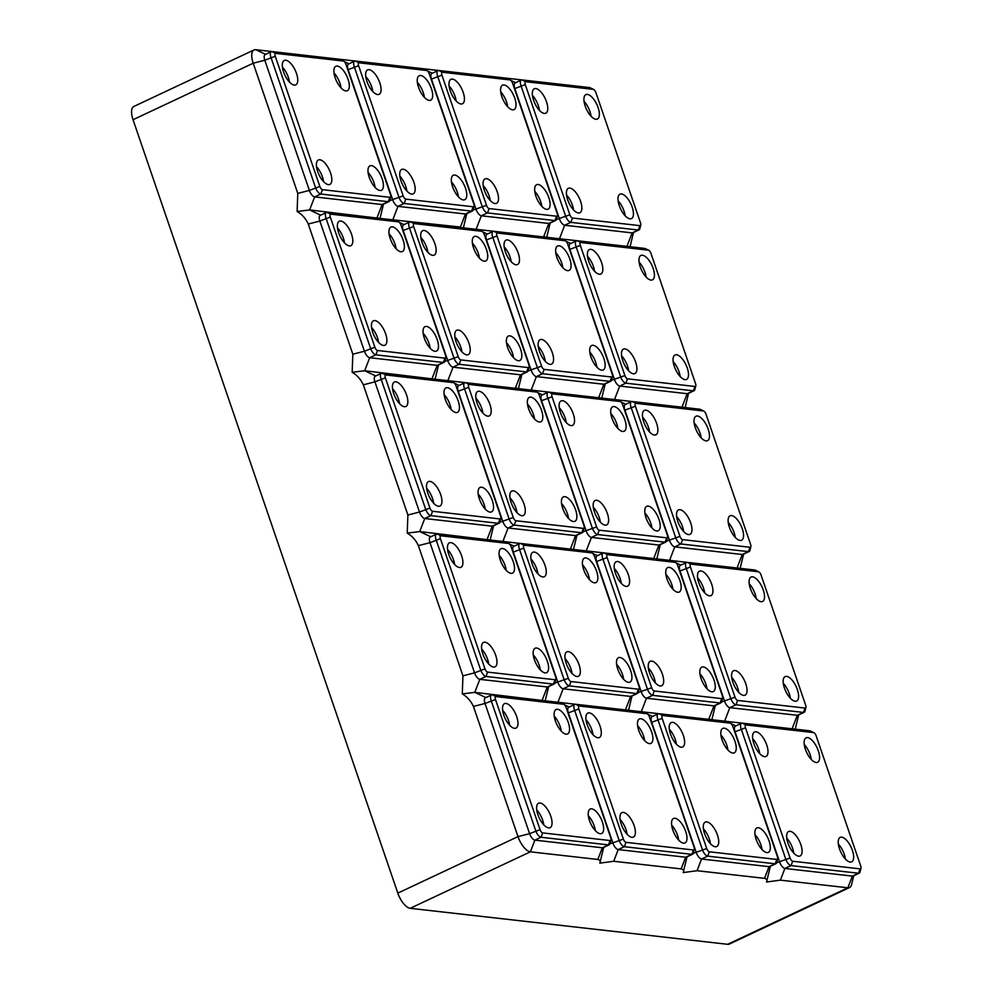<?xml version="1.0" encoding="UTF-8"?>
<svg xmlns="http://www.w3.org/2000/svg" width="994" height="994" viewBox="0 0 994 994"><rect width="100%" height="100%" fill="white"/><g stroke="black" fill="none" stroke-linecap="round" stroke-linejoin="round"><path stroke-width="1.49" d="M804.258 744.518A13.506 5.715 -115.2 0 1 810.122 754.645A13.506 5.715 -115.2 0 1 811.278 759.453M805.413 749.327A13.506 5.715 -115.2 0 1 806.109 737.834A13.506 5.715 -115.2 0 1 818.31 750.793A13.506 5.715 -115.2 0 1 817.615 762.286A13.506 5.715 -115.2 0 1 805.413 749.327M839.495 848.876A13.506 5.715 -115.2 0 1 840.191 837.383A13.506 5.715 -115.2 0 1 852.392 850.342A13.506 5.715 -115.2 0 1 851.696 861.835A13.506 5.715 -115.2 0 1 839.495 848.876M838.34 844.068A13.506 5.715 -115.2 0 1 844.217 854.181A13.506 5.715 -115.2 0 1 845.36 859.002M753.825 743.487A13.506 5.715 -115.2 0 1 754.521 731.994A13.506 5.715 -115.2 0 1 766.722 744.941A13.506 5.715 -115.2 0 1 766.014 756.446A13.506 5.715 -115.2 0 1 753.825 743.487M752.669 738.666A13.506 5.715 -115.2 0 1 758.534 748.793A13.506 5.715 -115.2 0 1 759.689 753.601M787.907 843.036A13.506 5.715 -115.2 0 1 788.602 831.531A13.506 5.715 -115.2 0 1 800.804 844.49A13.506 5.715 -115.2 0 1 800.095 855.983A13.506 5.715 -115.2 0 1 787.907 843.036M786.751 838.215A13.506 5.715 -115.2 0 1 792.616 848.342A13.506 5.715 -115.2 0 1 793.771 853.15M813.9 732.702L810.508 731.05A6.647 2.808 64.8 0 0 809.725 730.801L742.269 723.16A6.647 2.808 64.8 0 0 741.536 723.259L735.398 726.154A6.647 2.808 64.8 0 0 735.051 731.808L779.619 861.984A6.647 2.808 64.8 0 0 784.887 868.47L852.355 876.112A6.647 2.808 64.8 0 0 853.088 876.012L859.226 873.13A6.647 2.808 64.8 0 0 860.083 871.875L860.966 868.209A3.33 1.404 64.8 0 0 860.717 865.998L816.149 735.821A3.33 1.404 64.8 0 0 813.9 732.702A3.33 1.404 64.8 0 0 813.502 732.578L746.047 724.937A3.33 1.404 64.8 0 0 745.5 727.819L790.068 857.996A3.33 1.404 64.8 0 0 792.703 861.239L860.17 868.88A3.33 1.404 64.8 0 0 860.966 868.209M741.536 723.259A6.647 2.808 64.8 0 0 741.189 728.925L785.757 859.102A6.647 2.808 64.8 0 0 791.025 865.588L858.493 873.229A6.647 2.808 64.8 0 0 859.226 873.13M721.197 720.774L794.454 729.074M849.559 887.543L729.385 944.051A15.593 6.585 64.8 0 1 727.67 944.3L847.845 887.791A15.593 6.585 64.8 0 0 849.559 887.543A15.593 6.585 64.8 0 0 851.572 884.61L853.722 875.714M860.17 868.88L858.493 873.229L852.355 876.112L847.845 887.791L780.377 880.15L766.536 882.026C767.592 880.175 766.921 878.944 764.51 878.348L697.043 870.707L683.189 872.583C684.257 870.732 683.574 869.501 681.163 868.905L613.696 861.264L599.854 863.14C600.91 861.289 600.239 860.058 597.829 859.462L530.361 851.821L534.871 840.141L602.339 847.783A6.647 2.808 64.8 0 0 603.072 847.671L609.21 844.788A6.647 2.808 64.8 0 0 610.067 843.533L610.95 839.868A3.33 1.404 64.8 0 0 610.689 837.669L566.12 707.492A3.33 1.404 64.8 0 0 563.871 704.373A3.33 1.404 64.8 0 0 563.486 704.249L496.018 696.608A3.33 1.404 64.8 0 0 495.484 699.49L540.053 829.667A3.33 1.404 64.8 0 0 542.687 832.91L610.154 840.551A3.33 1.404 64.8 0 0 610.95 839.868M324.007 57.49L255.731 49.7A15.593 6.585 64.8 0 0 254.017 49.949A15.593 6.585 64.8 0 0 253.209 63.218L297.778 193.395L297.119 211.486L309.606 209.945L379.261 218.32M343.651 61.143L340.271 59.491A6.647 2.808 64.8 0 0 339.488 59.242L272.021 51.601A6.647 2.808 64.8 0 0 271.287 51.713L265.149 54.595A6.647 2.808 64.8 0 0 264.802 60.249L309.37 190.426A6.647 2.808 64.8 0 0 314.651 196.911L382.118 204.553A6.647 2.808 64.8 0 0 382.839 204.453L388.977 201.571A6.647 2.808 64.8 0 0 389.847 200.316L390.729 196.65A3.33 1.404 64.8 0 0 390.468 194.451L345.9 64.275A3.33 1.404 64.8 0 0 343.651 61.143A3.33 1.404 64.8 0 0 343.265 61.032L275.798 53.378A3.33 1.404 64.8 0 0 275.251 56.26L319.832 186.437A3.33 1.404 64.8 0 0 322.466 189.68L389.934 197.334A3.33 1.404 64.8 0 0 390.729 196.65M727.67 944.3L410.187 908.317L530.361 851.821A15.593 6.585 64.8 0 1 517.998 836.613L473.43 706.436C470.92 700.981 467.205 696.794 462.285 693.899L474.784 692.371L544.426 700.733M254.017 49.949L133.842 106.457A15.593 6.585 64.8 0 0 133.034 119.715L397.824 893.121A15.593 6.585 64.8 0 0 410.187 908.317M770.375 866.271L766.536 882.026M687.04 856.828L683.189 872.583M603.693 847.385L599.854 863.14M271.287 51.713A6.647 2.808 64.8 0 0 270.94 57.366L315.508 187.543A6.647 2.808 64.8 0 0 320.789 194.029L388.244 201.67A6.647 2.808 64.8 0 0 388.977 201.571M462.285 693.899L462.943 675.808L418.375 545.631C415.865 540.164 412.137 535.99 407.229 533.095L407.888 515.004L363.319 384.827C360.81 379.36 357.082 375.185 352.174 372.29L352.833 354.199L308.264 224.023C305.742 218.556 302.027 214.381 297.119 211.486M398.706 221.948L395.326 220.295A6.647 2.808 64.8 0 0 394.543 220.047L327.076 212.405A6.647 2.808 64.8 0 0 326.343 212.517L320.205 215.4A6.647 2.808 64.8 0 0 319.857 221.053L364.425 351.23A6.647 2.808 64.8 0 0 369.706 357.716L437.174 365.37A6.647 2.808 64.8 0 0 437.907 365.258L444.032 362.375A6.647 2.808 64.8 0 0 444.902 361.12L445.784 357.455A3.33 1.404 64.8 0 0 445.523 355.256L400.955 225.079A3.33 1.404 64.8 0 0 398.706 221.948A3.33 1.404 64.8 0 0 398.321 221.836L330.853 214.182A3.33 1.404 64.8 0 0 330.319 217.065L374.887 347.241A3.33 1.404 64.8 0 0 377.521 350.484L444.989 358.138A3.33 1.404 64.8 0 0 445.784 357.455M326.343 212.517A6.647 2.808 64.8 0 0 325.995 218.171L370.563 348.347A6.647 2.808 64.8 0 0 375.844 354.833L443.312 362.475A6.647 2.808 64.8 0 0 444.032 362.375M563.871 704.373L560.492 702.708A6.647 2.808 64.8 0 0 559.709 702.472L492.241 694.818A6.647 2.808 64.8 0 0 491.508 694.93L485.37 697.813A6.647 2.808 64.8 0 0 485.035 703.479L529.603 833.655A6.647 2.808 64.8 0 0 534.871 840.141L541.009 837.246L608.477 844.9A6.647 2.808 64.8 0 0 609.21 844.788M491.508 694.93A6.647 2.808 64.8 0 0 491.173 700.584L535.741 830.76A6.647 2.808 64.8 0 0 541.009 837.246L542.687 832.91M758.844 571.898L755.452 570.245A6.647 2.808 64.8 0 0 754.67 569.997L687.214 562.356A6.647 2.808 64.8 0 0 686.481 562.455L680.343 565.35A6.647 2.808 64.8 0 0 679.995 571.003L724.564 701.18A6.647 2.808 64.8 0 0 729.832 707.666L797.3 715.307A6.647 2.808 64.8 0 0 798.033 715.208L804.171 712.313A6.647 2.808 64.8 0 0 805.028 711.07L805.91 707.405A3.33 1.404 64.8 0 0 805.662 705.193L761.081 575.017A3.33 1.404 64.8 0 0 758.844 571.898A3.33 1.404 64.8 0 0 758.447 571.774L690.979 564.132A3.33 1.404 64.8 0 0 690.445 567.015L735.013 697.192A3.33 1.404 64.8 0 0 737.647 700.435L805.115 708.076A3.33 1.404 64.8 0 0 805.91 707.405M686.481 562.455A6.647 2.808 64.8 0 0 686.133 568.121L730.702 698.297A6.647 2.808 64.8 0 0 735.97 704.783L803.438 712.425A6.647 2.808 64.8 0 0 804.171 712.313M745.749 683.686A13.506 5.715 -115.2 0 1 745.04 695.179A13.506 5.715 -115.2 0 1 732.851 682.219A13.506 5.715 -115.2 0 1 733.547 670.726A13.506 5.715 -115.2 0 1 745.749 683.686M711.667 584.137A13.506 5.715 -115.2 0 1 710.959 595.63A13.506 5.715 -115.2 0 1 698.77 582.683A13.506 5.715 -115.2 0 1 699.465 571.177A13.506 5.715 -115.2 0 1 711.667 584.137M784.44 688.072A13.506 5.715 -115.2 0 1 785.136 676.579A13.506 5.715 -115.2 0 1 797.337 689.538A13.506 5.715 -115.2 0 1 796.641 701.031A13.506 5.715 -115.2 0 1 784.44 688.072M750.358 588.523A13.506 5.715 -115.2 0 1 751.054 577.029A13.506 5.715 -115.2 0 1 763.255 589.989A13.506 5.715 -115.2 0 1 762.56 601.482A13.506 5.715 -115.2 0 1 750.358 588.523M731.696 677.411A13.506 5.715 -115.2 0 1 737.56 687.537A13.506 5.715 -115.2 0 1 738.716 692.346M697.614 577.862A13.506 5.715 -115.2 0 1 703.479 587.988A13.506 5.715 -115.2 0 1 704.634 592.797M783.284 683.263A13.506 5.715 -115.2 0 1 789.149 693.377A13.506 5.715 -115.2 0 1 790.305 698.198M749.203 583.714A13.506 5.715 -115.2 0 1 755.067 593.828A13.506 5.715 -115.2 0 1 756.223 598.649M666.142 559.957L739.399 568.27M513.239 561.647A13.506 5.715 -115.2 0 1 512.531 573.153A13.506 5.715 -115.2 0 1 500.33 560.194A13.506 5.715 -115.2 0 1 501.038 548.7A13.506 5.715 -115.2 0 1 513.239 561.647M499.187 555.373A13.506 5.715 -115.2 0 1 505.051 565.499A13.506 5.715 -115.2 0 1 506.207 570.308M555.397 720.998A13.506 5.715 -115.2 0 1 556.093 709.505A13.506 5.715 -115.2 0 1 568.295 722.464A13.506 5.715 -115.2 0 1 567.586 733.957A13.506 5.715 -115.2 0 1 555.397 720.998M589.479 820.547A13.506 5.715 -115.2 0 1 590.175 809.054A13.506 5.715 -115.2 0 1 602.376 822.001A13.506 5.715 -115.2 0 1 601.668 833.494A13.506 5.715 -115.2 0 1 589.479 820.547M516.694 716.612A13.506 5.715 -115.2 0 1 515.998 728.105A13.506 5.715 -115.2 0 1 503.796 715.146A13.506 5.715 -115.2 0 1 504.505 703.653A13.506 5.715 -115.2 0 1 516.694 716.612M550.775 816.161A13.506 5.715 -115.2 0 1 550.08 827.654A13.506 5.715 -115.2 0 1 537.878 814.695A13.506 5.715 -115.2 0 1 538.586 803.202A13.506 5.715 -115.2 0 1 550.775 816.161M555.099 679.747A3.33 1.404 64.8 0 0 555.894 679.064A3.33 1.404 64.8 0 0 555.634 676.864L511.065 546.688A3.33 1.404 64.8 0 0 508.816 543.569A3.33 1.404 64.8 0 0 508.431 543.445L440.963 535.803A3.33 1.404 64.8 0 0 440.429 538.686L484.997 668.863A3.33 1.404 64.8 0 0 487.632 672.106L555.099 679.747L553.422 684.096A6.647 2.808 64.8 0 0 554.155 683.984A6.647 2.808 64.8 0 0 555.012 682.729L555.894 679.064M495.72 655.357A13.506 5.715 -115.2 0 1 495.024 666.85A13.506 5.715 -115.2 0 1 482.823 653.89A13.506 5.715 -115.2 0 1 483.531 642.397A13.506 5.715 -115.2 0 1 495.72 655.357M461.638 555.808A13.506 5.715 -115.2 0 1 460.943 567.301A13.506 5.715 -115.2 0 1 448.741 554.341A13.506 5.715 -115.2 0 1 449.45 542.848A13.506 5.715 -115.2 0 1 461.638 555.808M534.424 659.743A13.506 5.715 -115.2 0 1 535.12 648.237A13.506 5.715 -115.2 0 1 547.321 661.196A13.506 5.715 -115.2 0 1 546.613 672.689A13.506 5.715 -115.2 0 1 534.424 659.743M508.816 543.569L505.437 541.904A6.647 2.808 64.8 0 0 504.654 541.668L437.186 534.014A6.647 2.808 64.8 0 0 436.453 534.126A6.647 2.808 64.8 0 0 436.105 539.779L480.674 669.956A6.647 2.808 64.8 0 0 485.954 676.442L553.422 684.096L547.284 686.978A6.647 2.808 64.8 0 0 548.017 686.866L554.155 683.984M436.453 534.126L430.315 537.008A6.647 2.808 64.8 0 0 429.98 542.674L474.548 672.851A6.647 2.808 64.8 0 0 479.816 679.337L547.284 686.978L542.239 700.012L543.581 700.646M703.789 411.094L700.397 409.441A6.647 2.808 64.8 0 0 699.614 409.193L632.147 401.551A6.647 2.808 64.8 0 0 631.414 401.651L625.288 404.533A6.647 2.808 64.8 0 0 624.94 410.199L669.509 540.376A6.647 2.808 64.8 0 0 674.777 546.862L742.245 554.503A6.647 2.808 64.8 0 0 742.978 554.404L749.116 551.508A6.647 2.808 64.8 0 0 749.973 550.266L750.855 546.588A3.33 1.404 64.8 0 0 750.594 544.389L706.026 414.212A3.33 1.404 64.8 0 0 703.789 411.094A3.33 1.404 64.8 0 0 703.392 410.969L635.924 403.328A3.33 1.404 64.8 0 0 635.39 406.211L679.958 536.387A3.33 1.404 64.8 0 0 682.592 539.63L750.06 547.272A3.33 1.404 64.8 0 0 750.855 546.588M631.414 401.651A6.647 2.808 64.8 0 0 631.078 407.316L675.647 537.493A6.647 2.808 64.8 0 0 680.915 543.979L748.383 551.62A6.647 2.808 64.8 0 0 749.116 551.508M694.147 422.91A13.506 5.715 -115.2 0 1 700.012 433.024A13.506 5.715 -115.2 0 1 701.168 437.845M453.761 382.765L450.381 381.1A6.647 2.808 64.8 0 0 449.599 380.851L382.131 373.21A6.647 2.808 64.8 0 0 381.398 373.322L375.26 376.204A6.647 2.808 64.8 0 0 374.912 381.858L419.493 512.034A6.647 2.808 64.8 0 0 424.761 518.52L492.229 526.174A6.647 2.808 64.8 0 0 492.962 526.062L499.1 523.179A6.647 2.808 64.8 0 0 499.957 521.925L500.839 518.259A3.33 1.404 64.8 0 0 500.578 516.06L456.01 385.883A3.33 1.404 64.8 0 0 453.761 382.765A3.33 1.404 64.8 0 0 453.376 382.64L385.908 374.986A3.33 1.404 64.8 0 0 385.374 377.869L429.942 508.046A3.33 1.404 64.8 0 0 432.576 511.289L500.044 518.943A3.33 1.404 64.8 0 0 500.839 518.259M381.398 373.322A6.647 2.808 64.8 0 0 381.05 378.975L425.618 509.152A6.647 2.808 64.8 0 0 430.899 515.637L498.367 523.291A6.647 2.808 64.8 0 0 499.1 523.179M492.266 500.392A13.506 5.715 -115.2 0 1 491.558 511.885A13.506 5.715 -115.2 0 1 479.356 498.926A13.506 5.715 -115.2 0 1 480.065 487.433A13.506 5.715 -115.2 0 1 492.266 500.392M478.213 494.117A13.506 5.715 -115.2 0 1 484.078 504.244A13.506 5.715 -115.2 0 1 485.234 509.052M440.665 494.552A13.506 5.715 -115.2 0 1 439.969 506.045A13.506 5.715 -115.2 0 1 427.768 493.086A13.506 5.715 -115.2 0 1 428.476 481.593A13.506 5.715 -115.2 0 1 440.665 494.552M406.583 395.003A13.506 5.715 -115.2 0 1 405.887 406.496A13.506 5.715 -115.2 0 1 393.686 393.537A13.506 5.715 -115.2 0 1 394.394 382.044A13.506 5.715 -115.2 0 1 406.583 395.003M445.275 399.389A13.506 5.715 -115.2 0 1 445.983 387.896A13.506 5.715 -115.2 0 1 458.172 400.843A13.506 5.715 -115.2 0 1 457.476 412.336A13.506 5.715 -115.2 0 1 445.275 399.389M611.086 399.153L684.344 407.465M708.2 429.184A13.506 5.715 -115.2 0 1 707.492 440.677A13.506 5.715 -115.2 0 1 695.303 427.718A13.506 5.715 -115.2 0 1 695.999 416.225A13.506 5.715 -115.2 0 1 708.2 429.184M690.693 522.881A13.506 5.715 -115.2 0 1 689.985 534.374A13.506 5.715 -115.2 0 1 677.796 521.415A13.506 5.715 -115.2 0 1 678.492 509.922A13.506 5.715 -115.2 0 1 690.693 522.881M656.612 423.332A13.506 5.715 -115.2 0 1 655.903 434.825A13.506 5.715 -115.2 0 1 643.714 421.878A13.506 5.715 -115.2 0 1 644.41 410.373A13.506 5.715 -115.2 0 1 656.612 423.332M729.385 527.267A13.506 5.715 -115.2 0 1 730.081 515.774A13.506 5.715 -115.2 0 1 742.282 528.733A13.506 5.715 -115.2 0 1 741.586 540.227A13.506 5.715 -115.2 0 1 729.385 527.267M676.641 516.607A13.506 5.715 -115.2 0 1 682.505 526.733A13.506 5.715 -115.2 0 1 683.661 531.542M642.559 417.058A13.506 5.715 -115.2 0 1 648.423 427.184A13.506 5.715 -115.2 0 1 649.579 431.992M728.229 522.459A13.506 5.715 -115.2 0 1 734.094 532.573A13.506 5.715 -115.2 0 1 735.249 537.381M648.734 250.289L645.342 248.624A6.647 2.808 64.8 0 0 644.559 248.388L577.092 240.734A6.647 2.808 64.8 0 0 576.358 240.846L570.233 243.729A6.647 2.808 64.8 0 0 569.885 249.395L614.454 379.571A6.647 2.808 64.8 0 0 619.722 386.057L687.189 393.699A6.647 2.808 64.8 0 0 687.923 393.587L694.061 390.704A6.647 2.808 64.8 0 0 694.918 389.449L695.8 385.784A3.33 1.404 64.8 0 0 695.539 383.585L650.971 253.408A3.33 1.404 64.8 0 0 648.734 250.289A3.33 1.404 64.8 0 0 648.336 250.165L580.869 242.524A3.33 1.404 64.8 0 0 580.334 245.406L624.903 375.583A3.33 1.404 64.8 0 0 627.537 378.826L695.005 386.467A3.33 1.404 64.8 0 0 695.8 385.784M576.358 240.846A6.647 2.808 64.8 0 0 576.023 246.5L620.591 376.676A6.647 2.808 64.8 0 0 625.86 383.162L693.327 390.816A6.647 2.808 64.8 0 0 694.061 390.704M639.092 262.105A13.506 5.715 -115.2 0 1 644.957 272.219A13.506 5.715 -115.2 0 1 646.112 277.04M403.117 240.039A13.506 5.715 -115.2 0 1 402.421 251.532A13.506 5.715 -115.2 0 1 390.22 238.585A13.506 5.715 -115.2 0 1 390.928 227.079A13.506 5.715 -115.2 0 1 403.117 240.039M389.076 233.764A13.506 5.715 -115.2 0 1 394.941 243.89A13.506 5.715 -115.2 0 1 396.097 248.699M426.612 488.278A13.506 5.715 -115.2 0 1 432.489 498.392A13.506 5.715 -115.2 0 1 433.645 503.212M392.531 388.729A13.506 5.715 -115.2 0 1 398.408 398.842A13.506 5.715 -115.2 0 1 399.551 403.663M556.019 238.349L629.277 246.649M653.145 268.38A13.506 5.715 -115.2 0 1 652.437 279.873A13.506 5.715 -115.2 0 1 640.248 266.914A13.506 5.715 -115.2 0 1 640.944 255.421A13.506 5.715 -115.2 0 1 653.145 268.38M635.638 362.077A13.506 5.715 -115.2 0 1 634.93 373.57A13.506 5.715 -115.2 0 1 622.741 360.611A13.506 5.715 -115.2 0 1 623.437 349.118A13.506 5.715 -115.2 0 1 635.638 362.077M601.556 262.528A13.506 5.715 -115.2 0 1 600.848 274.021A13.506 5.715 -115.2 0 1 588.647 261.062A13.506 5.715 -115.2 0 1 589.355 249.569A13.506 5.715 -115.2 0 1 601.556 262.528M674.33 366.463A13.506 5.715 -115.2 0 1 675.025 354.97A13.506 5.715 -115.2 0 1 687.227 367.917A13.506 5.715 -115.2 0 1 686.519 379.422A13.506 5.715 -115.2 0 1 674.33 366.463M621.585 355.802A13.506 5.715 -115.2 0 1 627.45 365.916A13.506 5.715 -115.2 0 1 628.606 370.737M587.504 256.253A13.506 5.715 -115.2 0 1 593.368 266.38A13.506 5.715 -115.2 0 1 594.524 271.188M673.174 361.642A13.506 5.715 -115.2 0 1 679.039 371.768A13.506 5.715 -115.2 0 1 680.194 376.577M593.666 89.485L590.287 87.82A6.647 2.808 64.8 0 0 589.504 87.584L522.036 79.93A6.647 2.808 64.8 0 0 521.303 80.042L515.165 82.924A6.647 2.808 64.8 0 0 514.83 88.59L559.398 218.767A6.647 2.808 64.8 0 0 564.667 225.253L632.134 232.894A6.647 2.808 64.8 0 0 632.867 232.782L639.005 229.9A6.647 2.808 64.8 0 0 639.863 228.645L640.745 224.979A3.33 1.404 64.8 0 0 640.484 222.78L595.915 92.604A3.33 1.404 64.8 0 0 593.666 89.485A3.33 1.404 64.8 0 0 593.281 89.361L525.814 81.719A3.33 1.404 64.8 0 0 525.279 84.602L569.848 214.779A3.33 1.404 64.8 0 0 572.482 218.021L639.95 225.663A3.33 1.404 64.8 0 0 640.745 224.979M521.303 80.042A6.647 2.808 64.8 0 0 520.968 85.695L565.536 215.872A6.647 2.808 64.8 0 0 570.804 222.358L638.272 230.012A6.647 2.808 64.8 0 0 639.005 229.9M584.037 101.301A13.506 5.715 -115.2 0 1 589.902 111.415A13.506 5.715 -115.2 0 1 591.057 116.223M382.143 178.783A13.506 5.715 -115.2 0 1 381.447 190.276A13.506 5.715 -115.2 0 1 369.246 177.317A13.506 5.715 -115.2 0 1 369.954 165.824A13.506 5.715 -115.2 0 1 382.143 178.783M368.091 172.509A13.506 5.715 -115.2 0 1 373.968 182.635A13.506 5.715 -115.2 0 1 375.123 187.444M389.35 219.463L460.421 227.042L465.453 214.008A6.647 2.808 64.8 0 0 466.186 213.896L472.324 211.014A6.647 2.808 64.8 0 0 473.181 209.759L474.063 206.093A3.33 1.404 64.8 0 0 473.803 203.894L429.234 73.718A3.33 1.404 64.8 0 0 426.998 70.599A3.33 1.404 64.8 0 0 426.6 70.475L359.132 62.821A3.33 1.404 64.8 0 0 358.598 65.703L403.166 195.88A3.33 1.404 64.8 0 0 405.8 199.123L473.268 206.777A3.33 1.404 64.8 0 0 474.063 206.093M426.998 70.599L423.606 68.934A6.647 2.808 64.8 0 0 422.823 68.685L355.355 61.044A6.647 2.808 64.8 0 0 354.622 61.156L348.496 64.038A6.647 2.808 64.8 0 0 348.148 69.692L392.717 199.869A6.647 2.808 64.8 0 0 397.985 206.354L465.453 214.008L471.591 211.113A6.647 2.808 64.8 0 0 472.324 211.014M334.009 72.96A13.506 5.715 -115.2 0 1 339.886 83.086A13.506 5.715 -115.2 0 1 341.041 87.894M554.242 716.189A13.506 5.715 -115.2 0 1 560.107 726.303A13.506 5.715 -115.2 0 1 561.262 731.124M588.324 815.726A13.506 5.715 -115.2 0 1 594.188 825.852A13.506 5.715 -115.2 0 1 595.344 830.661M504.766 77.979L573.376 85.745M338.084 59.081L406.695 66.859M407.341 66.933L406.546 66.784M421.419 68.536L490.03 76.302M490.688 76.376L489.88 76.24M573.898 85.807A15.593 6.585 64.8 0 0 573.215 85.683M598.09 107.563A13.506 5.715 -115.2 0 1 597.382 119.069A13.506 5.715 -115.2 0 1 585.193 106.109A13.506 5.715 -115.2 0 1 585.888 94.616A13.506 5.715 -115.2 0 1 598.09 107.563M580.583 201.273A13.506 5.715 -115.2 0 1 579.875 212.766A13.506 5.715 -115.2 0 1 567.673 199.806A13.506 5.715 -115.2 0 1 568.382 188.313A13.506 5.715 -115.2 0 1 580.583 201.273M546.489 101.723A13.506 5.715 -115.2 0 1 545.793 113.217A13.506 5.715 -115.2 0 1 533.592 100.257A13.506 5.715 -115.2 0 1 534.3 88.764A13.506 5.715 -115.2 0 1 546.489 101.723M619.274 205.659A13.506 5.715 -115.2 0 1 619.97 194.153A13.506 5.715 -115.2 0 1 632.172 207.112A13.506 5.715 -115.2 0 1 631.463 218.605A13.506 5.715 -115.2 0 1 619.274 205.659M566.53 194.998A13.506 5.715 -115.2 0 1 572.395 205.112A13.506 5.715 -115.2 0 1 573.55 209.933M532.449 95.449A13.506 5.715 -115.2 0 1 538.313 105.575A13.506 5.715 -115.2 0 1 539.469 110.384M618.119 200.838A13.506 5.715 -115.2 0 1 623.983 210.964A13.506 5.715 -115.2 0 1 625.139 215.773M510.332 80.042L506.94 78.377A6.647 2.808 64.8 0 0 506.17 78.141L438.702 70.487A6.647 2.808 64.8 0 0 437.969 70.599L431.831 73.481A6.647 2.808 64.8 0 0 431.483 79.135L476.051 209.312A6.647 2.808 64.8 0 0 481.332 215.797L548.787 223.451A6.647 2.808 64.8 0 0 549.52 223.339L555.658 220.457A6.647 2.808 64.8 0 0 556.516 219.202L557.41 215.536A3.33 1.404 64.8 0 0 557.149 213.337L512.581 83.161A3.33 1.404 64.8 0 0 510.332 80.042A3.33 1.404 64.8 0 0 509.947 79.918L442.479 72.264A3.33 1.404 64.8 0 0 441.932 75.159L486.501 205.323A3.33 1.404 64.8 0 0 489.147 208.566L556.603 216.22A3.33 1.404 64.8 0 0 557.41 215.536M437.969 70.599A6.647 2.808 64.8 0 0 437.621 76.252L482.189 206.429A6.647 2.808 64.8 0 0 487.47 212.915L554.925 220.569A6.647 2.808 64.8 0 0 555.658 220.457M497.236 191.83A13.506 5.715 -115.2 0 1 496.54 203.323A13.506 5.715 -115.2 0 1 484.339 190.363A13.506 5.715 -115.2 0 1 485.035 178.87A13.506 5.715 -115.2 0 1 497.236 191.83M463.154 92.28A13.506 5.715 -115.2 0 1 462.458 103.774A13.506 5.715 -115.2 0 1 450.257 90.814A13.506 5.715 -115.2 0 1 450.953 79.321A13.506 5.715 -115.2 0 1 463.154 92.28M535.928 196.203A13.506 5.715 -115.2 0 1 536.636 184.71A13.506 5.715 -115.2 0 1 548.825 197.669A13.506 5.715 -115.2 0 1 548.129 209.162A13.506 5.715 -115.2 0 1 535.928 196.203M501.846 96.666A13.506 5.715 -115.2 0 1 502.554 85.173A13.506 5.715 -115.2 0 1 514.743 98.12A13.506 5.715 -115.2 0 1 514.047 109.613A13.506 5.715 -115.2 0 1 501.846 96.666M483.183 185.555A13.506 5.715 -115.2 0 1 489.06 195.669A13.506 5.715 -115.2 0 1 490.204 200.49M449.102 86.006A13.506 5.715 -115.2 0 1 454.966 96.12A13.506 5.715 -115.2 0 1 456.122 100.941M534.772 191.395A13.506 5.715 -115.2 0 1 540.649 201.521A13.506 5.715 -115.2 0 1 541.805 206.33M500.69 91.846A13.506 5.715 -115.2 0 1 506.567 101.972A13.506 5.715 -115.2 0 1 507.71 106.78M472.684 228.906L545.942 237.206M565.387 240.846L562.008 239.181A6.647 2.808 64.8 0 0 561.225 238.945L493.757 231.291A6.647 2.808 64.8 0 0 493.024 231.403L486.886 234.286A6.647 2.808 64.8 0 0 486.538 239.952L531.107 370.128A6.647 2.808 64.8 0 0 536.387 376.614L603.855 384.256A6.647 2.808 64.8 0 0 604.576 384.144L610.714 381.261A6.647 2.808 64.8 0 0 611.583 380.006L612.466 376.341A3.33 1.404 64.8 0 0 612.205 374.142L567.636 243.965A3.33 1.404 64.8 0 0 565.387 240.846A3.33 1.404 64.8 0 0 565.002 240.722L497.534 233.081A3.33 1.404 64.8 0 0 496.988 235.963L541.568 366.14A3.33 1.404 64.8 0 0 544.203 369.383L611.67 377.024A3.33 1.404 64.8 0 0 612.466 376.341M493.024 231.403A6.647 2.808 64.8 0 0 492.676 237.057L537.245 367.233A6.647 2.808 64.8 0 0 542.525 373.719L609.981 381.373A6.647 2.808 64.8 0 0 610.714 381.261M552.291 352.634A13.506 5.715 -115.2 0 1 551.595 364.127A13.506 5.715 -115.2 0 1 539.394 351.168A13.506 5.715 -115.2 0 1 540.09 339.675A13.506 5.715 -115.2 0 1 552.291 352.634M518.209 253.085A13.506 5.715 -115.2 0 1 517.514 264.578A13.506 5.715 -115.2 0 1 505.312 251.619A13.506 5.715 -115.2 0 1 506.008 240.126A13.506 5.715 -115.2 0 1 518.209 253.085M590.983 357.02A13.506 5.715 -115.2 0 1 591.691 345.514A13.506 5.715 -115.2 0 1 603.88 358.474A13.506 5.715 -115.2 0 1 603.184 369.967A13.506 5.715 -115.2 0 1 590.983 357.02M556.901 257.471A13.506 5.715 -115.2 0 1 557.609 245.978A13.506 5.715 -115.2 0 1 569.798 258.925A13.506 5.715 -115.2 0 1 569.102 270.43A13.506 5.715 -115.2 0 1 556.901 257.471M538.239 346.359A13.506 5.715 -115.2 0 1 544.116 356.473A13.506 5.715 -115.2 0 1 545.259 361.294M504.157 246.81A13.506 5.715 -115.2 0 1 510.034 256.937A13.506 5.715 -115.2 0 1 511.177 261.745M589.827 352.199A13.506 5.715 -115.2 0 1 595.704 362.325A13.506 5.715 -115.2 0 1 596.86 367.134M555.745 252.662A13.506 5.715 -115.2 0 1 561.622 262.776A13.506 5.715 -115.2 0 1 562.778 267.585M527.739 389.71L600.997 398.01M703.404 828.772A13.506 5.715 -115.2 0 1 709.281 838.899A13.506 5.715 -115.2 0 1 710.437 843.707M481.668 649.082A13.506 5.715 -115.2 0 1 487.545 659.196A13.506 5.715 -115.2 0 1 488.7 664.017M533.269 654.922A13.506 5.715 -115.2 0 1 539.133 665.048A13.506 5.715 -115.2 0 1 540.289 669.857M447.586 549.533A13.506 5.715 -115.2 0 1 453.463 559.659A13.506 5.715 -115.2 0 1 454.618 564.468M407.229 533.095L419.716 531.566L489.371 539.928M352.174 372.29L364.661 370.75L434.316 379.124M348.062 79.234A13.506 5.715 -115.2 0 1 347.366 90.727A13.506 5.715 -115.2 0 1 335.164 77.768A13.506 5.715 -115.2 0 1 335.873 66.275A13.506 5.715 -115.2 0 1 348.062 79.234M371.557 327.461A13.506 5.715 -115.2 0 1 377.434 337.587A13.506 5.715 -115.2 0 1 378.577 342.396M385.61 333.736A13.506 5.715 -115.2 0 1 384.914 345.241A13.506 5.715 -115.2 0 1 372.713 332.282A13.506 5.715 -115.2 0 1 373.421 320.789A13.506 5.715 -115.2 0 1 385.61 333.736M337.475 227.924A13.506 5.715 -115.2 0 1 343.352 238.038A13.506 5.715 -115.2 0 1 344.496 242.859M351.528 234.199A13.506 5.715 -115.2 0 1 350.832 245.692A13.506 5.715 -115.2 0 1 338.631 232.733A13.506 5.715 -115.2 0 1 339.327 221.24A13.506 5.715 -115.2 0 1 351.528 234.199M330.555 172.931A13.506 5.715 -115.2 0 1 329.859 184.424A13.506 5.715 -115.2 0 1 317.658 171.477A13.506 5.715 -115.2 0 1 318.353 159.984A13.506 5.715 -115.2 0 1 330.555 172.931M296.473 73.394A13.506 5.715 -115.2 0 1 295.777 84.888A13.506 5.715 -115.2 0 1 283.576 71.928A13.506 5.715 -115.2 0 1 284.272 60.435A13.506 5.715 -115.2 0 1 296.473 73.394M502.653 710.337A13.506 5.715 -115.2 0 1 508.518 720.464A13.506 5.715 -115.2 0 1 509.673 725.272M536.735 809.886A13.506 5.715 -115.2 0 1 542.6 820A13.506 5.715 -115.2 0 1 543.755 824.821M730.553 723.259L727.173 721.607A6.647 2.808 64.8 0 0 726.39 721.358L658.923 713.717A6.647 2.808 64.8 0 0 658.19 713.816L652.052 716.699A6.647 2.808 64.8 0 0 651.716 722.365L696.285 852.541A6.647 2.808 64.8 0 0 701.553 859.027L769.021 866.669A6.647 2.808 64.8 0 0 769.754 866.569L775.892 863.674A6.647 2.808 64.8 0 0 776.749 862.432L777.631 858.766A3.33 1.404 64.8 0 0 777.37 856.555L732.802 726.378A3.33 1.404 64.8 0 0 730.553 723.259A3.33 1.404 64.8 0 0 730.168 723.135L662.7 715.494A3.33 1.404 64.8 0 0 662.166 718.376L706.734 848.553A3.33 1.404 64.8 0 0 709.368 851.796L776.836 859.437A3.33 1.404 64.8 0 0 777.631 858.766M658.19 713.816A6.647 2.808 64.8 0 0 657.842 719.482L702.41 849.659A6.647 2.808 64.8 0 0 707.691 856.145L775.158 863.786A6.647 2.808 64.8 0 0 775.892 863.674M637.85 711.319L711.108 719.631M675.498 562.455L672.118 560.802A6.647 2.808 64.8 0 0 671.335 560.554L603.867 552.913A6.647 2.808 64.8 0 0 603.134 553.012L596.996 555.894A6.647 2.808 64.8 0 0 596.649 561.56L641.229 691.737A6.647 2.808 64.8 0 0 646.498 698.223L713.965 705.864A6.647 2.808 64.8 0 0 714.698 705.752L720.836 702.87A6.647 2.808 64.8 0 0 721.694 701.615L722.576 697.95A3.33 1.404 64.8 0 0 722.315 695.75L677.746 565.574A3.33 1.404 64.8 0 0 675.498 562.455A3.33 1.404 64.8 0 0 675.112 562.331L607.645 554.689A3.33 1.404 64.8 0 0 607.11 557.572L651.679 687.749A3.33 1.404 64.8 0 0 654.313 690.992L721.781 698.633A3.33 1.404 64.8 0 0 722.576 697.95M603.134 553.012A6.647 2.808 64.8 0 0 602.786 558.678L647.355 688.854A6.647 2.808 64.8 0 0 652.636 695.34L720.103 702.982A6.647 2.808 64.8 0 0 720.836 702.87M582.795 550.514L656.052 558.827M620.442 401.651L617.063 399.986A6.647 2.808 64.8 0 0 616.28 399.75L548.812 392.096A6.647 2.808 64.8 0 0 548.079 392.208L541.941 395.09A6.647 2.808 64.8 0 0 541.593 400.756L586.162 530.933A6.647 2.808 64.8 0 0 591.442 537.419L658.91 545.06A6.647 2.808 64.8 0 0 659.643 544.948L665.769 542.065A6.647 2.808 64.8 0 0 666.639 540.811L667.521 537.145A3.33 1.404 64.8 0 0 667.26 534.946L622.691 404.769A3.33 1.404 64.8 0 0 620.442 401.651A3.33 1.404 64.8 0 0 620.057 401.526L552.589 393.885A3.33 1.404 64.8 0 0 552.055 396.768L596.624 526.944A3.33 1.404 64.8 0 0 599.258 530.187L666.726 537.829A3.33 1.404 64.8 0 0 667.521 537.145M548.079 392.208A6.647 2.808 64.8 0 0 547.731 397.861L592.3 528.038A6.647 2.808 64.8 0 0 597.58 534.524L665.048 542.177A6.647 2.808 64.8 0 0 665.769 542.065M607.346 513.438A13.506 5.715 -115.2 0 1 606.651 524.931A13.506 5.715 -115.2 0 1 594.449 511.972A13.506 5.715 -115.2 0 1 595.157 500.479A13.506 5.715 -115.2 0 1 607.346 513.438M573.265 413.889A13.506 5.715 -115.2 0 1 572.569 425.382A13.506 5.715 -115.2 0 1 560.367 412.423A13.506 5.715 -115.2 0 1 561.063 400.93A13.506 5.715 -115.2 0 1 573.265 413.889M646.038 517.824A13.506 5.715 -115.2 0 1 646.746 506.331A13.506 5.715 -115.2 0 1 658.935 519.278A13.506 5.715 -115.2 0 1 658.239 530.784A13.506 5.715 -115.2 0 1 646.038 517.824M611.956 418.275A13.506 5.715 -115.2 0 1 612.664 406.782A13.506 5.715 -115.2 0 1 624.853 419.741A13.506 5.715 -115.2 0 1 624.157 431.234A13.506 5.715 -115.2 0 1 611.956 418.275M593.294 507.164A13.506 5.715 -115.2 0 1 599.171 517.278A13.506 5.715 -115.2 0 1 600.314 522.098M559.212 407.615A13.506 5.715 -115.2 0 1 565.089 417.741A13.506 5.715 -115.2 0 1 566.232 422.549M644.895 513.003A13.506 5.715 -115.2 0 1 650.759 523.13A13.506 5.715 -115.2 0 1 651.915 527.938M610.813 413.467A13.506 5.715 -115.2 0 1 616.678 423.581A13.506 5.715 -115.2 0 1 617.833 428.402M662.402 674.243A13.506 5.715 -115.2 0 1 661.706 685.736A13.506 5.715 -115.2 0 1 649.504 672.776A13.506 5.715 -115.2 0 1 650.213 661.283A13.506 5.715 -115.2 0 1 662.402 674.243M628.32 574.694A13.506 5.715 -115.2 0 1 627.624 586.187A13.506 5.715 -115.2 0 1 615.423 573.24A13.506 5.715 -115.2 0 1 616.131 561.734A13.506 5.715 -115.2 0 1 628.32 574.694M701.093 678.629A13.506 5.715 -115.2 0 1 701.801 667.136A13.506 5.715 -115.2 0 1 714.003 680.082A13.506 5.715 -115.2 0 1 713.294 691.588A13.506 5.715 -115.2 0 1 701.093 678.629M667.011 579.08A13.506 5.715 -115.2 0 1 667.719 567.586A13.506 5.715 -115.2 0 1 679.908 580.546A13.506 5.715 -115.2 0 1 679.213 592.039A13.506 5.715 -115.2 0 1 667.011 579.08M648.349 667.968A13.506 5.715 -115.2 0 1 654.226 678.094A13.506 5.715 -115.2 0 1 655.381 682.903M614.267 568.419A13.506 5.715 -115.2 0 1 620.144 578.545A13.506 5.715 -115.2 0 1 621.287 583.354M699.95 673.82A13.506 5.715 -115.2 0 1 705.815 683.934A13.506 5.715 -115.2 0 1 706.97 688.743M665.868 574.271A13.506 5.715 -115.2 0 1 671.733 584.385A13.506 5.715 -115.2 0 1 672.888 589.206M722.066 739.884A13.506 5.715 -115.2 0 1 722.775 728.391A13.506 5.715 -115.2 0 1 734.976 741.35A13.506 5.715 -115.2 0 1 734.268 752.843A13.506 5.715 -115.2 0 1 722.066 739.884M756.161 839.433A13.506 5.715 -115.2 0 1 756.856 827.94A13.506 5.715 -115.2 0 1 769.058 840.899A13.506 5.715 -115.2 0 1 768.35 852.392A13.506 5.715 -115.2 0 1 756.161 839.433M683.375 735.498A13.506 5.715 -115.2 0 1 682.679 746.991A13.506 5.715 -115.2 0 1 670.478 734.044A13.506 5.715 -115.2 0 1 671.186 722.539A13.506 5.715 -115.2 0 1 683.375 735.498M717.457 835.047A13.506 5.715 -115.2 0 1 716.761 846.54A13.506 5.715 -115.2 0 1 704.56 833.581A13.506 5.715 -115.2 0 1 705.268 822.088A13.506 5.715 -115.2 0 1 717.457 835.047M720.923 735.075A13.506 5.715 -115.2 0 1 726.788 745.189A13.506 5.715 -115.2 0 1 727.943 750.01M755.005 834.625A13.506 5.715 -115.2 0 1 760.87 844.738A13.506 5.715 -115.2 0 1 762.025 849.559M669.322 729.223A13.506 5.715 -115.2 0 1 675.199 739.35A13.506 5.715 -115.2 0 1 676.355 744.158M354.622 61.156A6.647 2.808 64.8 0 0 354.286 66.809L398.855 196.986A6.647 2.808 64.8 0 0 404.123 203.472L471.591 211.113L473.268 206.777M444.132 394.568A13.506 5.715 -115.2 0 1 449.996 404.695A13.506 5.715 -115.2 0 1 451.152 409.503M316.502 166.657A13.506 5.715 -115.2 0 1 322.379 176.783A13.506 5.715 -115.2 0 1 323.522 181.591M282.42 67.12A13.506 5.715 -115.2 0 1 288.297 77.234A13.506 5.715 -115.2 0 1 289.44 82.042M437.198 339.588A13.506 5.715 -115.2 0 1 436.503 351.081A13.506 5.715 -115.2 0 1 424.301 338.122A13.506 5.715 -115.2 0 1 425.01 326.628A13.506 5.715 -115.2 0 1 437.198 339.588M423.158 333.313A13.506 5.715 -115.2 0 1 429.023 343.439A13.506 5.715 -115.2 0 1 430.178 348.248M413.902 182.374A13.506 5.715 -115.2 0 1 413.193 193.88A13.506 5.715 -115.2 0 1 401.004 180.92A13.506 5.715 -115.2 0 1 401.7 169.427A13.506 5.715 -115.2 0 1 413.902 182.374M379.82 82.837A13.506 5.715 -115.2 0 1 379.112 94.331A13.506 5.715 -115.2 0 1 366.91 81.371A13.506 5.715 -115.2 0 1 367.618 69.878A13.506 5.715 -115.2 0 1 379.82 82.837M452.593 186.76A13.506 5.715 -115.2 0 1 453.289 175.267A13.506 5.715 -115.2 0 1 465.49 188.226A13.506 5.715 -115.2 0 1 464.782 199.719A13.506 5.715 -115.2 0 1 452.593 186.76M418.511 87.224A13.506 5.715 -115.2 0 1 419.207 75.718A13.506 5.715 -115.2 0 1 431.408 88.677A13.506 5.715 -115.2 0 1 430.7 100.17A13.506 5.715 -115.2 0 1 418.511 87.224M399.849 176.1A13.506 5.715 -115.2 0 1 405.714 186.226A13.506 5.715 -115.2 0 1 406.869 191.034M365.767 76.563A13.506 5.715 -115.2 0 1 371.632 86.677A13.506 5.715 -115.2 0 1 372.787 91.498M451.438 181.952A13.506 5.715 -115.2 0 1 457.302 192.078A13.506 5.715 -115.2 0 1 458.458 196.887M417.356 82.403A13.506 5.715 -115.2 0 1 423.22 92.529A13.506 5.715 -115.2 0 1 424.376 97.337M482.053 231.403L478.661 229.738A6.647 2.808 64.8 0 0 477.878 229.502L410.41 221.848A6.647 2.808 64.8 0 0 409.677 221.96A6.647 2.808 64.8 0 0 409.342 227.614L453.91 357.79A6.647 2.808 64.8 0 0 459.178 364.276L526.646 371.93A6.647 2.808 64.8 0 0 527.379 371.818A6.647 2.808 64.8 0 0 528.236 370.563L529.119 366.898A3.33 1.404 64.8 0 0 528.858 364.699L484.289 234.522A3.33 1.404 64.8 0 0 482.053 231.403A3.33 1.404 64.8 0 0 481.655 231.279L414.187 223.625A3.33 1.404 64.8 0 0 413.653 226.52L458.222 356.684A3.33 1.404 64.8 0 0 460.856 359.927L528.323 367.581A3.33 1.404 64.8 0 0 529.119 366.898M462.608 227.763L461.75 227.663M409.677 221.96L403.552 224.843A6.647 2.808 64.8 0 0 403.204 230.496L447.772 360.673A6.647 2.808 64.8 0 0 453.04 367.159L520.508 374.813A6.647 2.808 64.8 0 0 521.241 374.701L527.379 371.818M468.957 343.191A13.506 5.715 -115.2 0 1 468.249 354.684A13.506 5.715 -115.2 0 1 456.06 341.725A13.506 5.715 -115.2 0 1 456.755 330.232A13.506 5.715 -115.2 0 1 468.957 343.191M434.875 243.642A13.506 5.715 -115.2 0 1 434.167 255.135A13.506 5.715 -115.2 0 1 421.978 242.176A13.506 5.715 -115.2 0 1 422.674 230.683A13.506 5.715 -115.2 0 1 434.875 243.642M507.648 347.565A13.506 5.715 -115.2 0 1 508.344 336.071A13.506 5.715 -115.2 0 1 520.545 349.031A13.506 5.715 -115.2 0 1 519.85 360.524A13.506 5.715 -115.2 0 1 507.648 347.565M473.566 248.028A13.506 5.715 -115.2 0 1 474.262 236.535A13.506 5.715 -115.2 0 1 486.464 249.482A13.506 5.715 -115.2 0 1 485.755 260.975A13.506 5.715 -115.2 0 1 473.566 248.028M454.904 336.916A13.506 5.715 -115.2 0 1 460.769 347.03A13.506 5.715 -115.2 0 1 461.924 351.851M420.822 237.367A13.506 5.715 -115.2 0 1 426.687 247.481A13.506 5.715 -115.2 0 1 427.842 252.302M506.493 342.756A13.506 5.715 -115.2 0 1 512.357 352.882A13.506 5.715 -115.2 0 1 513.513 357.691M472.411 243.207A13.506 5.715 -115.2 0 1 478.276 253.333A13.506 5.715 -115.2 0 1 479.431 258.142M517.663 388.567L515.476 387.846L520.508 374.813L526.646 371.93L528.323 367.581M444.405 380.267L516.805 388.468M647.218 713.816L643.826 712.151A6.647 2.808 64.8 0 0 643.056 711.915L575.588 704.274A6.647 2.808 64.8 0 0 574.855 704.373L568.717 707.256A6.647 2.808 64.8 0 0 568.369 712.922L612.938 843.098A6.647 2.808 64.8 0 0 618.206 849.584L685.674 857.226A6.647 2.808 64.8 0 0 686.407 857.114L692.545 854.231A6.647 2.808 64.8 0 0 693.402 852.976L694.284 849.311A3.33 1.404 64.8 0 0 694.036 847.112L649.467 716.935A3.33 1.404 64.8 0 0 647.218 713.816A3.33 1.404 64.8 0 0 646.821 713.692L579.365 706.051A3.33 1.404 64.8 0 0 578.819 708.933L623.387 839.11A3.33 1.404 64.8 0 0 626.021 842.353L693.489 849.994A3.33 1.404 64.8 0 0 694.284 849.311M574.855 704.373A6.647 2.808 64.8 0 0 574.507 710.039L619.076 840.216A6.647 2.808 64.8 0 0 624.344 846.702L691.812 854.343A6.647 2.808 64.8 0 0 692.545 854.231M638.732 730.441A13.506 5.715 -115.2 0 1 639.428 718.948A13.506 5.715 -115.2 0 1 651.629 731.907A13.506 5.715 -115.2 0 1 650.933 743.4A13.506 5.715 -115.2 0 1 638.732 730.441M672.814 829.99A13.506 5.715 -115.2 0 1 673.51 818.497A13.506 5.715 -115.2 0 1 685.711 831.444A13.506 5.715 -115.2 0 1 685.015 842.949A13.506 5.715 -115.2 0 1 672.814 829.99M600.041 726.055A13.506 5.715 -115.2 0 1 599.332 737.548A13.506 5.715 -115.2 0 1 587.143 724.589A13.506 5.715 -115.2 0 1 587.839 713.096A13.506 5.715 -115.2 0 1 600.041 726.055M634.122 825.604A13.506 5.715 -115.2 0 1 633.427 837.097A13.506 5.715 -115.2 0 1 621.225 824.138A13.506 5.715 -115.2 0 1 621.921 812.645A13.506 5.715 -115.2 0 1 634.122 825.604M637.576 725.632A13.506 5.715 -115.2 0 1 643.453 735.746A13.506 5.715 -115.2 0 1 644.597 740.567M671.658 825.182A13.506 5.715 -115.2 0 1 677.535 835.295A13.506 5.715 -115.2 0 1 678.678 840.104M585.988 719.78A13.506 5.715 -115.2 0 1 591.852 729.907A13.506 5.715 -115.2 0 1 593.008 734.715M620.07 819.329A13.506 5.715 -115.2 0 1 625.934 829.456A13.506 5.715 -115.2 0 1 627.09 834.264M554.515 701.876L627.773 710.176M592.163 553.012L588.771 551.347A6.647 2.808 64.8 0 0 587.988 551.111L520.533 543.457A6.647 2.808 64.8 0 0 519.8 543.569L513.662 546.452A6.647 2.808 64.8 0 0 513.314 552.117L557.882 682.294A6.647 2.808 64.8 0 0 563.151 688.78L630.618 696.421A6.647 2.808 64.8 0 0 631.352 696.309L637.489 693.427A6.647 2.808 64.8 0 0 638.347 692.172L639.229 688.507A3.33 1.404 64.8 0 0 638.98 686.307L594.412 556.131A3.33 1.404 64.8 0 0 592.163 553.012A3.33 1.404 64.8 0 0 591.765 552.888L524.31 545.246A3.33 1.404 64.8 0 0 523.763 548.129L568.332 678.306A3.33 1.404 64.8 0 0 570.966 681.549L638.434 689.19A3.33 1.404 64.8 0 0 639.229 688.507M519.8 543.569A6.647 2.808 64.8 0 0 519.452 549.222L564.02 679.399A6.647 2.808 64.8 0 0 569.289 685.885L636.756 693.539A6.647 2.808 64.8 0 0 637.489 693.427M579.067 664.8A13.506 5.715 -115.2 0 1 578.359 676.293A13.506 5.715 -115.2 0 1 566.17 663.333A13.506 5.715 -115.2 0 1 566.866 651.84A13.506 5.715 -115.2 0 1 579.067 664.8M544.985 565.251A13.506 5.715 -115.2 0 1 544.277 576.744A13.506 5.715 -115.2 0 1 532.088 563.784A13.506 5.715 -115.2 0 1 532.784 552.291A13.506 5.715 -115.2 0 1 544.985 565.251M617.759 669.186A13.506 5.715 -115.2 0 1 618.454 657.693A13.506 5.715 -115.2 0 1 630.656 670.639A13.506 5.715 -115.2 0 1 629.96 682.145A13.506 5.715 -115.2 0 1 617.759 669.186M583.677 569.637A13.506 5.715 -115.2 0 1 584.373 558.143A13.506 5.715 -115.2 0 1 596.574 571.103A13.506 5.715 -115.2 0 1 595.878 582.596A13.506 5.715 -115.2 0 1 583.677 569.637M565.014 658.525A13.506 5.715 -115.2 0 1 570.879 668.639A13.506 5.715 -115.2 0 1 572.035 673.46M530.933 558.976A13.506 5.715 -115.2 0 1 536.797 569.102A13.506 5.715 -115.2 0 1 537.953 573.911M616.603 664.365A13.506 5.715 -115.2 0 1 622.48 674.491A13.506 5.715 -115.2 0 1 623.623 679.3M582.521 564.828A13.506 5.715 -115.2 0 1 588.386 574.942A13.506 5.715 -115.2 0 1 589.541 579.763M499.46 541.071L572.718 549.371M537.108 392.208L533.716 390.543A6.647 2.808 64.8 0 0 532.933 390.307L465.478 382.653A6.647 2.808 64.8 0 0 464.745 382.765L458.607 385.647A6.647 2.808 64.8 0 0 458.259 391.313L502.827 521.49A6.647 2.808 64.8 0 0 508.096 527.976L575.563 535.617A6.647 2.808 64.8 0 0 576.296 535.505L582.434 532.622A6.647 2.808 64.8 0 0 583.292 531.368L584.174 527.702A3.33 1.404 64.8 0 0 583.925 525.503L539.344 395.326A3.33 1.404 64.8 0 0 537.108 392.208A3.33 1.404 64.8 0 0 536.71 392.083L469.243 384.442A3.33 1.404 64.8 0 0 468.708 387.325L513.277 517.501A3.33 1.404 64.8 0 0 515.911 520.744L583.379 528.386A3.33 1.404 64.8 0 0 584.174 527.702M464.745 382.765A6.647 2.808 64.8 0 0 464.397 388.418L508.965 518.595A6.647 2.808 64.8 0 0 514.233 525.081L581.701 532.734A6.647 2.808 64.8 0 0 582.434 532.622M524.012 503.995A13.506 5.715 -115.2 0 1 523.304 515.488A13.506 5.715 -115.2 0 1 511.115 502.529A13.506 5.715 -115.2 0 1 511.811 491.036A13.506 5.715 -115.2 0 1 524.012 503.995M489.93 404.446A13.506 5.715 -115.2 0 1 489.222 415.939A13.506 5.715 -115.2 0 1 477.033 402.98A13.506 5.715 -115.2 0 1 477.729 391.487A13.506 5.715 -115.2 0 1 489.93 404.446M562.703 508.381A13.506 5.715 -115.2 0 1 563.399 496.876A13.506 5.715 -115.2 0 1 575.601 509.835A13.506 5.715 -115.2 0 1 574.905 521.328A13.506 5.715 -115.2 0 1 562.703 508.381M528.622 408.832A13.506 5.715 -115.2 0 1 529.317 397.339A13.506 5.715 -115.2 0 1 541.519 410.286A13.506 5.715 -115.2 0 1 540.823 421.791A13.506 5.715 -115.2 0 1 528.622 408.832M509.959 497.721A13.506 5.715 -115.2 0 1 515.824 507.835A13.506 5.715 -115.2 0 1 516.979 512.655M475.877 398.172A13.506 5.715 -115.2 0 1 481.742 408.298A13.506 5.715 -115.2 0 1 482.898 413.106M561.548 503.56A13.506 5.715 -115.2 0 1 567.412 513.687A13.506 5.715 -115.2 0 1 568.568 518.495M527.466 404.011A13.506 5.715 -115.2 0 1 533.331 414.138A13.506 5.715 -115.2 0 1 534.486 418.946M734.69 731.895L745.5 727.819M737.647 700.435L735.97 704.783L729.832 707.666L724.8 720.7L726.129 721.333M731.174 723.707L735.871 725.918M742.269 723.16L746.047 724.937M805.115 708.076L803.438 712.425L797.3 715.307L792.268 728.341L793.597 728.975M809.725 730.801L813.502 732.578M780.377 880.15L784.887 868.47L791.025 865.588L792.703 861.239M776.649 862.742L790.068 857.996M320.689 215.176L309.606 209.945L314.651 196.911L320.789 194.029L322.466 189.68M297.778 193.395L309.37 190.426L319.832 186.437M272.021 51.601L275.798 53.378M133.034 119.715L253.209 63.218L264.802 60.249L275.251 56.26M308.264 224.023L319.857 221.053L330.319 217.065M352.833 354.199L364.425 351.23L374.887 347.241M389.934 197.334L388.244 201.67L382.118 204.553L377.074 217.599L378.403 218.22M473.43 706.436L485.035 703.479L495.484 699.49M597.829 859.462L602.339 847.783L608.477 844.9L610.154 840.551M721.594 701.938L735.013 697.192M754.67 569.997L758.447 571.774M687.214 562.356L690.979 564.132M679.635 571.09L690.445 567.015M682.592 539.63L680.915 543.979L674.777 546.862L669.745 559.895L671.074 560.529M676.119 562.902L680.815 565.114M750.06 547.272L748.383 551.62L742.245 554.503L737.213 567.537L738.542 568.17M397.824 893.121L517.998 836.613L529.603 833.655L540.053 829.667M418.375 545.631L429.98 542.674L440.429 538.686M462.943 675.808L474.548 672.851L484.997 668.863M666.539 541.134L679.958 536.387M488.526 539.829L487.184 539.208L492.229 526.174L498.367 523.291L500.044 518.943M363.319 384.827L374.912 381.858L385.374 377.869M407.888 515.004L419.493 512.034L429.942 508.046M559.709 702.472L563.486 704.249M492.241 694.818L496.018 696.608M430.8 536.785L419.716 531.566L424.761 518.52L430.899 515.637L432.576 511.289M695.005 386.467L693.327 390.816L687.189 393.699L682.157 406.732L683.487 407.366M627.537 378.826L625.86 383.162L619.722 386.057L614.69 399.091L616.019 399.712M621.064 402.098L625.76 404.309M624.58 410.286L635.39 406.211M699.614 409.193L703.392 410.969M632.147 401.551L635.924 403.328M611.484 380.329L624.903 375.583M394.543 220.047L398.321 221.836M433.459 379.025L432.129 378.403L437.174 365.37L443.312 362.475L444.989 358.138M327.076 212.405L330.853 214.182M449.599 380.851L453.376 382.64M382.131 373.21L385.908 374.986M639.95 225.663L638.272 230.012L632.134 232.894L627.102 245.928L628.432 246.562M572.482 218.021L570.804 222.358L564.667 225.253L559.634 238.287L560.964 238.908M566.008 241.293L570.705 243.505M569.525 249.482L580.334 245.406M644.559 248.388L648.336 250.165M577.092 240.734L580.869 242.524M556.429 219.525L569.848 214.779M394.283 220.022L392.953 219.388L397.985 206.354L404.123 203.472L405.8 199.123M389.747 200.626L403.166 195.88M347.788 69.791L358.598 65.703M510.953 80.489L515.65 82.701M514.47 88.677L525.279 84.602M589.504 87.584L593.281 89.361M522.036 79.93L525.814 81.719M545.085 237.106L543.755 236.485L548.787 223.451L554.925 220.569L556.603 216.22M506.17 78.141L509.947 79.918M438.702 70.487L442.479 72.264M431.123 79.234L441.932 75.159M473.082 210.069L486.501 205.323M477.617 229.465L476.288 228.844L481.332 215.797L487.47 212.915L489.147 208.566M600.14 397.923L598.81 397.289L603.855 384.256L609.981 381.373L611.67 377.024M486.178 240.039L496.988 235.963M493.757 231.291L497.534 233.081M528.149 370.886L541.568 366.14M532.685 390.269L531.343 389.648L536.387 376.614L542.525 373.719L544.203 369.383M561.225 238.945L565.002 240.722M482.662 231.85L487.371 234.062M487.632 672.106L485.954 676.442L479.816 679.337L474.784 692.371L485.855 697.589M504.654 541.668L508.431 543.445M437.186 534.014L440.963 535.803M377.521 350.484L375.844 354.833L369.706 357.716L364.661 370.75L375.744 375.981M339.488 59.242L343.265 61.032M255.731 49.7L265.634 54.372M427.606 71.034L432.315 73.258M651.356 722.452L662.166 718.376M693.315 853.299L706.734 848.553M721.781 698.633L720.103 702.982L713.965 705.864L708.921 718.898L710.263 719.532M654.313 690.992L652.636 695.34L646.498 698.223L641.453 711.257L642.795 711.878M647.839 714.264L652.536 716.475M764.51 878.348L769.021 866.669L775.158 863.786L776.836 859.437M697.043 870.707L701.553 859.027L707.691 856.145L709.368 851.796M596.301 561.647L607.11 557.572M638.26 692.495L651.679 687.749M599.258 530.187L597.58 534.524L591.442 537.419L586.398 550.452L587.74 551.074M592.784 553.459L597.481 555.671M666.726 537.829L665.048 542.177L658.91 545.06L653.866 558.094L655.195 558.727M583.205 531.691L596.624 526.944M541.245 400.843L552.055 396.768M537.717 392.655L542.426 394.866M616.28 399.75L620.057 401.526M548.812 392.096L552.589 393.885M671.335 560.554L675.112 562.331M603.867 552.913L607.645 554.689M726.39 721.358L730.168 723.135M658.923 713.717L662.7 715.494M355.355 61.044L359.132 62.821M422.823 68.685L426.6 70.475M344.272 61.591L348.969 63.815M402.843 230.596L413.653 226.52M410.41 221.848L414.187 223.625M444.803 361.431L458.222 356.684M449.338 380.826L448.008 380.205L453.04 367.159L459.178 364.276L460.856 359.927M477.878 229.502L481.655 231.279M399.327 222.395L404.024 224.619M568.009 713.009L578.819 708.933M575.588 704.274L579.365 706.051M609.968 843.856L623.387 839.11M613.696 861.264L618.206 849.584L624.344 846.702L626.021 842.353M681.163 868.905L685.674 857.226L691.812 854.343L693.489 849.994M643.056 711.915L646.821 713.692M570.966 681.549L569.289 685.885L563.151 688.78L558.119 701.814L559.448 702.435M564.493 704.821L569.189 707.032M626.916 710.089L625.586 709.455L630.618 696.421L636.756 693.539L638.434 689.19M512.954 552.204L523.763 548.129M520.533 543.457L524.31 545.246M554.913 683.052L568.332 678.306M587.988 551.111L591.765 552.888M515.911 520.744L514.233 525.081L508.096 527.976L503.063 541.009L504.393 541.631M509.437 544.016L514.134 546.228M583.379 528.386L581.701 532.734L575.563 535.617L570.531 548.651L571.861 549.284M499.858 522.248L513.277 517.501M457.899 391.4L468.708 387.325M454.382 383.212L459.079 385.423M532.933 390.307L536.71 392.083M465.478 382.653L469.243 384.442M798.667 714.91L795.237 729.161M743.611 554.105L740.17 568.357M688.556 393.301L685.114 407.552M633.501 232.484L630.059 246.748M550.154 223.041L546.725 237.293M605.209 383.846L601.78 398.109M715.32 705.467L711.89 719.718M660.264 544.662L656.835 558.914M383.473 204.155L380.043 218.407M493.583 525.764L490.154 540.015M548.638 686.568L545.209 700.82M438.528 364.96L435.099 379.211M466.82 213.598L463.378 227.85M521.875 374.403L518.433 388.654M631.985 696.024L628.556 710.275M576.93 535.207L573.501 549.471"/></g></svg>
